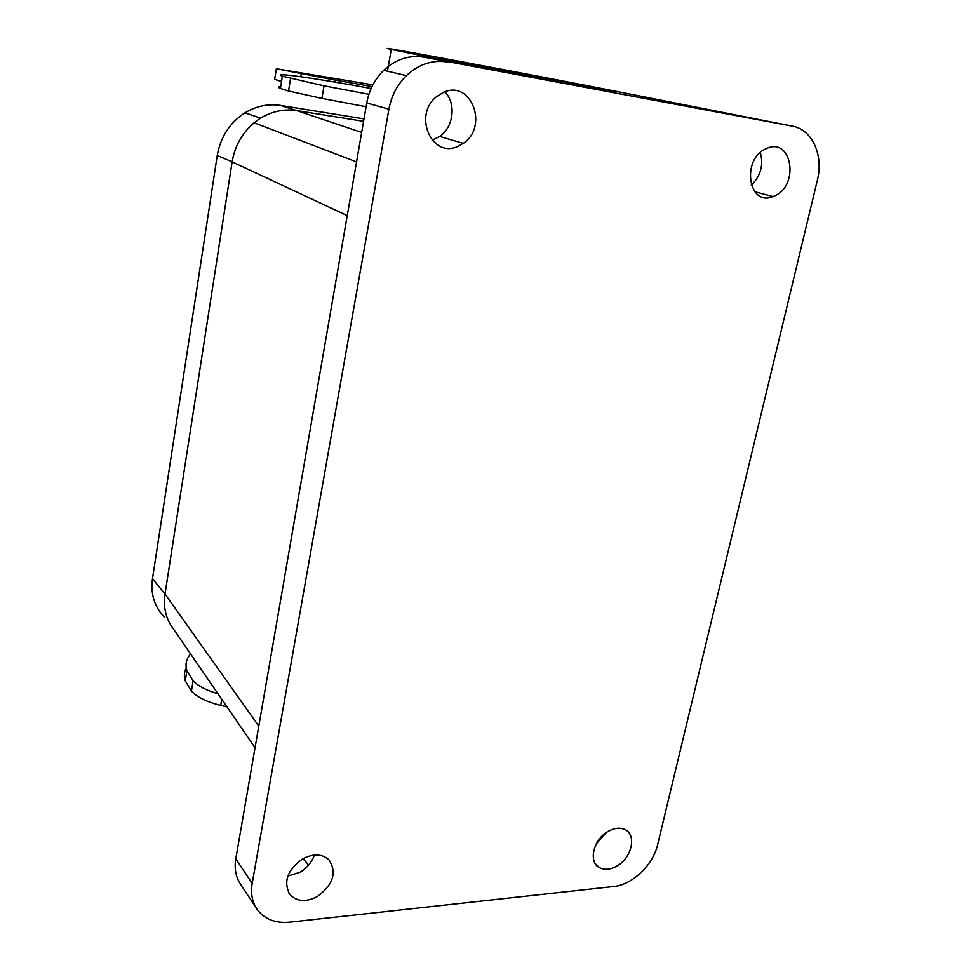 <?xml version="1.0" encoding="UTF-8"?>
<svg xmlns="http://www.w3.org/2000/svg" width="971" height="971" viewBox="0 0 971 971"><rect width="100%" height="100%" fill="white"/><g stroke="black" fill="none" stroke-linecap="round" stroke-linejoin="round"><path stroke-width="1.46" d="M356.539 161.914L254.147 122.759C242.18 132.93 234.836 145.966 232.13 161.854L165.009 594.009C163.164 607.263 165.859 618.758 173.105 628.504L255.045 747.694M254.147 122.759C267.159 112.454 281.384 108.412 296.798 110.609L363.579 121.314L296.75 110.597L280.546 105.438L364.004 118.887M613.951 91.602L541.952 78.554L440.021 58.454C439.268 57.58 591.036 86.431 611.742 91.092L613.951 91.602M256.295 908.164L240.626 884.326C235.807 877.177 234.193 868.693 235.783 858.862L366.759 102.987C369.126 90.072 374.794 79.185 383.739 70.325C395.816 59.182 409.228 54.801 423.975 57.18L792.287 126.133L623.212 92.743C534.693 75.168 358.323 42.141 391.264 49.448L387.453 71.186M423.975 57.18L484.917 68.516L391.264 49.448M606.207 832.633L596.34 843.811M302.94 858.692L308.681 865.003M287.841 876.085L299.881 872.31C306.97 868.086 311.788 862.333 314.337 855.063M444.839 91.832C456.455 103.302 453.627 127.128 439.729 136.462L432.095 140.188M760.329 152.568C763.752 165.07 760.73 175.957 751.275 185.23M447.546 62.047C432.508 59.632 418.792 64.147 406.412 75.617C397.236 84.732 391.398 95.923 388.922 109.189L252.193 883.367C250.542 893.405 252.157 902.035 257.036 909.281C264.403 919.161 275.218 923.457 289.492 922.183L613.648 886.523C632.424 884.824 653.119 864.955 657.683 844.491L817.351 180.278C823.809 155.287 812.205 129.349 792.287 126.133M443.698 92.269L436.392 96.784C412.59 115.67 432.265 159.013 458.118 146.293L463.228 143.405C488.862 126.825 471.493 79.598 443.698 92.269M302.649 858.862C287.331 869.919 283.083 881.814 289.892 894.534C296.823 901.731 306.011 902.387 317.444 896.512C333.284 884.69 337.119 872.468 328.963 859.833C322.069 853.764 313.293 853.436 302.649 858.862M766.168 148.721C740.958 159.038 748.398 207.333 773.086 196.567L774.567 195.936C799.849 185.461 791.911 136.401 766.435 148.599L766.168 148.721M607.785 831.601C593.378 839.684 588.195 861.884 599.265 867.552C604.52 870.332 610.541 869.749 617.325 865.804C631.915 857.49 636.818 834.842 625.021 829.61C619.947 827.256 614.206 827.923 607.785 831.601M217.977 693.767C206.313 690.357 198.023 686.012 193.108 680.72L186.918 670.645C184.976 664.48 186.214 658.933 190.644 654.005M366.103 106.737L321.935 98.411L288.521 91.031L280.413 88.434C277.718 87.317 277.815 86.735 280.692 86.686M281.529 81.467L274.659 79.391M226.935 706.803L220.72 705.407C206.896 701.984 197.137 697.214 191.433 691.085L185.267 680.889C183.81 676.289 184.138 671.981 186.25 667.987M368.907 94.321L324.035 85.849L282.379 76.211C270.035 71.769 314.046 78.008 367.657 87.863L371.153 88.495M372.9 84.865L276.359 68.747L335.213 80.108L334.874 82.074M335.213 80.108L372.039 86.565M296.75 110.597C284.127 108.703 272.05 111.228 260.531 118.159C244.983 128.318 235.528 142.883 232.13 161.854L217.249 155.469C220.526 136.911 229.775 122.686 245.008 112.782C256.295 106.021 268.142 103.569 280.546 105.438M347.242 215.635L232.13 161.854L165.009 594.009L152.483 578.728L217.249 155.469M164.827 617.422C154.571 607.288 150.456 594.386 152.483 578.728M173.214 628.674C165.883 618.891 163.152 607.336 165.009 594.009L258.784 726.102M361.649 132.444L296.798 110.609M419.059 55.165L418.804 56.549M366.759 102.987L388.922 109.189M235.783 858.862L252.193 883.367M193.108 680.72L191.433 691.085M221.74 699.254L220.72 705.407M324.035 85.849L321.935 98.411M290.535 78.627L288.521 91.031M301.18 73.942L300.731 76.709M383.739 70.325L406.412 75.617M595.393 863.802L599.265 867.552M288.8 892.968L289.892 894.534M439.729 136.462L463.228 143.405M754.77 191.748L773.086 196.567M186.918 670.645L185.267 680.889M282.379 76.211L280.413 88.434M276.359 68.747L274.611 79.695M260.531 118.159L245.008 112.782"/></g></svg>

